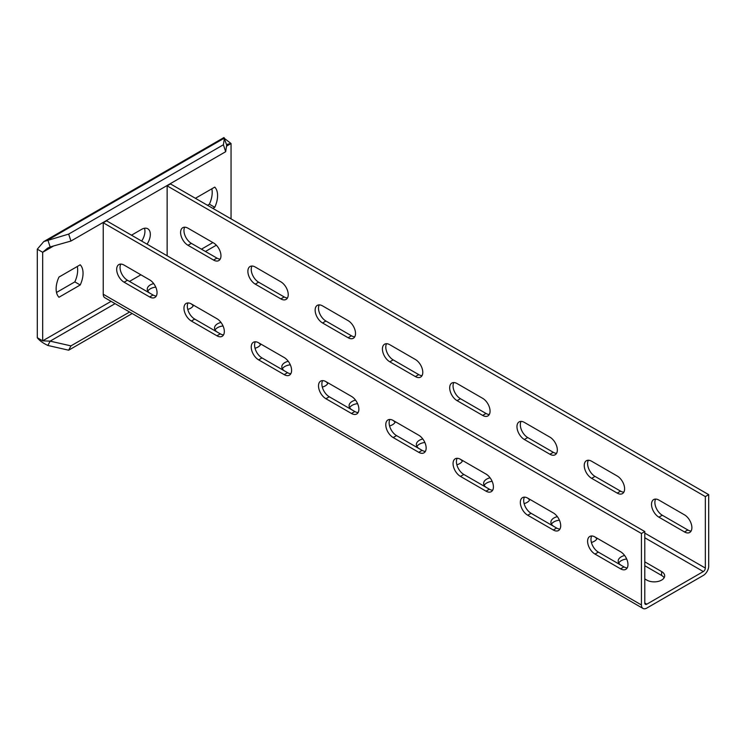<?xml version="1.0" encoding="UTF-8"?>
<svg xmlns="http://www.w3.org/2000/svg" width="746" height="746" viewBox="0 0 746 746"><rect width="100%" height="100%" fill="white"/><g stroke="black" fill="none" stroke-linecap="round" stroke-linejoin="round"><path stroke-width="1.12" d="M231.055 218.886L231.055 143.53L227.754 144.146L226.7 145.022L225.674 151.708L70.945 241.042L50.141 246.954L47.557 248.185L42.681 252.288L42.681 340.838L50.141 341.146L70.945 345.883L129.59 312.024M147.046 244.184A12.365 7.143 120 0 0 147.764 228.752A12.365 7.143 120 0 0 141.572 229.367L132.154 234.804A12.365 7.143 120 0 0 131.51 235.204M80.223 284.991A21.121 12.197 120 0 0 80.223 264.793L58.962 277.064A21.121 12.197 120 0 0 58.962 297.262L80.223 284.991L74.833 281.885A21.121 12.197 120 0 0 77.286 266.49M195.396 198.296L214.764 187.115A21.121 12.197 -60 0 1 214.764 207.313L212.89 208.395M224.443 138.43L231.055 143.53L226.523 146.141M70.945 241.042L68.669 234.095L43.753 241.592L223.94 137.553L226.7 145.022M225.674 151.708L223.399 144.761L68.669 234.095M50.141 246.954L47.865 240.007L224.425 138.075L223.399 144.761M43.753 241.592L37.3 249.173L42.681 252.288L53.628 245.966M37.3 249.173L37.3 337.733C39.407 340.54 42.932 343.113 47.865 345.463L68.669 350.2L132.191 313.525M141.665 241.07A12.365 7.143 120 0 0 144.454 228.267M56.519 292.46L74.833 281.885M211.827 188.803A21.121 12.197 -60 0 1 209.384 204.199L207.509 205.29M47.865 345.463L50.141 341.146L115.08 303.65M70.945 345.883L68.669 350.2M37.3 337.733L42.681 340.838L111.089 301.347M214.764 207.313L209.384 204.199M644.786 531.544L106.594 220.825L103.228 222.765L103.228 294.232A7.609 4.392 120 0 0 104.804 297.719L643.005 608.447A7.609 4.392 120 0 0 646.81 608.065L703.319 575.436A7.609 4.392 120 0 0 708.7 566.121L708.7 494.654L705.334 496.594L705.334 568.06A2.853 1.651 -60 0 1 703.319 571.557L646.81 604.185A2.853 1.651 -60 0 1 645.383 604.325A2.853 1.651 -60 0 1 644.786 603.02L644.786 531.544L641.429 533.493L641.429 604.959A7.609 4.392 120 0 0 643.005 608.447M708.7 494.654L170.508 183.926L167.141 185.866L167.141 255.775M140.901 274.817L129.468 281.419M103.228 222.765L641.429 533.493M149.648 296.955A10.463 6.043 -120 0 0 154.879 297.467A10.463 6.043 -120 0 0 156.483 289.084A10.463 6.043 -120 0 0 149.648 279.862L124.088 265.1A10.463 6.043 -120 0 0 118.847 264.588A10.463 6.043 -120 0 0 117.243 272.971A10.463 6.043 -120 0 0 124.088 282.193L149.648 296.955L153.014 295.006A10.463 6.043 -120 0 0 156.287 296.022M216.927 335.793A10.463 6.043 -120 0 0 222.159 336.306A10.463 6.043 -120 0 0 223.763 327.923A10.463 6.043 -120 0 0 216.927 318.701L191.358 303.939A10.463 6.043 -120 0 0 186.127 303.426A10.463 6.043 -120 0 0 184.523 311.809A10.463 6.043 -120 0 0 191.358 321.032L216.927 335.793L220.284 333.854A10.463 6.043 -120 0 0 223.558 334.861M284.198 374.632A10.463 6.043 -120 0 0 289.429 375.154A10.463 6.043 -120 0 0 291.033 366.762A10.463 6.043 -120 0 0 284.198 357.539L258.629 342.787A10.463 6.043 -120 0 0 253.398 342.265A10.463 6.043 -120 0 0 251.794 350.648A10.463 6.043 -120 0 0 258.629 359.87L284.198 374.632L287.564 372.692A10.463 6.043 -120 0 0 290.837 373.699M351.469 413.47A10.463 6.043 -120 0 0 356.709 413.993A10.463 6.043 -120 0 0 358.313 405.61A10.463 6.043 -120 0 0 351.469 396.387L325.909 381.626A10.463 6.043 -120 0 0 320.677 381.103A10.463 6.043 -120 0 0 319.074 389.496A10.463 6.043 -120 0 0 325.909 398.718L351.469 413.47L354.835 411.531A10.463 6.043 -120 0 0 358.108 412.538M418.748 452.318A10.463 6.043 -120 0 0 423.98 452.831A10.463 6.043 -120 0 0 425.584 444.448A10.463 6.043 -120 0 0 418.748 435.226L393.179 420.464A10.463 6.043 -120 0 0 387.948 419.942A10.463 6.043 -120 0 0 386.344 428.335A10.463 6.043 -120 0 0 393.179 437.557L418.748 452.318L422.115 450.37A10.463 6.043 -120 0 0 425.388 451.377M486.019 491.157A10.463 6.043 -120 0 0 491.25 491.67A10.463 6.043 -120 0 0 492.854 483.287A10.463 6.043 -120 0 0 486.019 474.064L460.459 459.303A10.463 6.043 -120 0 0 455.228 458.79A10.463 6.043 -120 0 0 453.624 467.173A10.463 6.043 -120 0 0 460.459 476.396L486.019 491.157L489.385 489.208A10.463 6.043 -120 0 0 492.658 490.225M553.299 529.996A10.463 6.043 -120 0 0 558.53 530.518A10.463 6.043 -120 0 0 560.134 522.125A10.463 6.043 -120 0 0 553.299 512.903L527.73 498.142A10.463 6.043 -120 0 0 522.498 497.629A10.463 6.043 -120 0 0 520.894 506.012A10.463 6.043 -120 0 0 527.73 515.234L553.299 529.996L556.656 528.056A10.463 6.043 -120 0 0 559.929 529.063M620.569 568.834A10.463 6.043 -120 0 0 625.801 569.357A10.463 6.043 -120 0 0 627.405 560.964A10.463 6.043 -120 0 0 620.569 551.742L595.01 536.989A10.463 6.043 -120 0 0 589.769 536.467A10.463 6.043 -120 0 0 588.165 544.85A10.463 6.043 -120 0 0 595.01 554.073L620.569 568.834L623.936 566.895A10.463 6.043 -120 0 0 627.209 567.902M120.815 264.093A10.463 6.043 -120 0 0 127.445 280.254L153.014 295.006M188.085 302.932A10.463 6.043 -120 0 0 194.725 319.092L220.284 333.854M255.356 341.771A10.463 6.043 -120 0 0 261.995 357.931L287.564 372.692M322.636 380.619A10.463 6.043 -120 0 0 329.275 396.769L354.835 411.531M389.906 419.457A10.463 6.043 -120 0 0 396.546 435.608L422.115 450.37M457.186 458.296A10.463 6.043 -120 0 0 463.816 474.456L489.385 489.208M524.457 497.134A10.463 6.043 -120 0 0 531.096 513.295L556.656 528.056M591.737 535.982A10.463 6.043 -120 0 0 598.367 552.133L623.936 566.895M153.704 283.601A10.463 6.043 0 0 0 147.26 289.187A10.463 6.043 0 0 0 150.254 293.42M187.759 309.404A10.463 6.043 0 0 0 193.522 305.198M260.802 344.037A10.463 6.043 180 0 1 255.029 348.251M217.524 332.259A10.463 6.043 180 0 1 214.531 328.026A10.463 6.043 180 0 1 220.984 322.449M328.072 382.875A10.463 6.043 180 0 1 322.309 387.09M284.804 371.098A10.463 6.043 180 0 1 281.801 366.864A10.463 6.043 180 0 1 288.254 361.288M395.352 421.714A10.463 6.043 180 0 1 389.58 425.929M352.075 409.936A10.463 6.043 180 0 1 349.081 405.703A10.463 6.043 180 0 1 355.534 400.126M462.623 460.552A10.463 6.043 180 0 1 456.85 464.767M419.345 448.775A10.463 6.043 180 0 1 416.352 444.551A10.463 6.043 180 0 1 422.805 438.965M529.893 499.4A10.463 6.043 180 0 1 524.13 503.606M486.625 487.623A10.463 6.043 180 0 1 483.632 483.389A10.463 6.043 180 0 1 490.075 477.804M597.173 538.239A10.463 6.043 180 0 1 591.401 542.454M553.896 526.462A10.463 6.043 180 0 1 550.902 522.228A10.463 6.043 180 0 1 557.355 516.652M644.786 561.841L661.609 571.557A10.463 6.043 180 0 1 664.677 575.828A10.463 6.043 180 0 1 658.214 581.414A10.463 6.043 180 0 1 646.81 580.099L644.786 578.933M621.176 565.3A10.463 6.043 180 0 1 618.182 561.067A10.463 6.043 180 0 1 624.626 555.49M167.141 185.866L705.334 496.594M213.561 260.056A10.463 6.043 -120 0 0 218.792 260.568A10.463 6.043 -120 0 0 220.396 252.185A10.463 6.043 -120 0 0 213.561 242.963L187.992 228.201A10.463 6.043 -120 0 0 182.761 227.689A10.463 6.043 -120 0 0 181.157 236.072A10.463 6.043 -120 0 0 187.992 245.294L213.561 260.056L216.927 258.107A10.463 6.043 -120 0 0 220.201 259.123M280.832 298.894A10.463 6.043 -120 0 0 286.063 299.416A10.463 6.043 -120 0 0 287.667 291.024A10.463 6.043 -120 0 0 280.832 281.801L255.272 267.04A10.463 6.043 -120 0 0 250.041 266.527A10.463 6.043 -120 0 0 248.437 274.91A10.463 6.043 -120 0 0 255.272 284.133L280.832 298.894L284.198 296.955A10.463 6.043 -120 0 0 287.471 297.962M348.112 337.733A10.463 6.043 -120 0 0 353.343 338.255A10.463 6.043 -120 0 0 354.947 329.863A10.463 6.043 -120 0 0 348.112 320.64L322.542 305.888A10.463 6.043 -120 0 0 317.311 305.366A10.463 6.043 -120 0 0 315.707 313.749A10.463 6.043 -120 0 0 322.542 322.971L348.112 337.733L351.469 335.793A10.463 6.043 -120 0 0 354.742 336.8M415.382 376.571A10.463 6.043 -120 0 0 420.613 377.094A10.463 6.043 -120 0 0 422.217 368.71A10.463 6.043 -120 0 0 415.382 359.488L389.822 344.727A10.463 6.043 -120 0 0 384.582 344.204A10.463 6.043 -120 0 0 382.978 352.597A10.463 6.043 -120 0 0 389.822 361.819L415.382 376.571L418.748 374.632A10.463 6.043 -120 0 0 422.022 375.639M482.662 415.419A10.463 6.043 -120 0 0 487.893 415.932A10.463 6.043 -120 0 0 489.497 407.549A10.463 6.043 -120 0 0 482.662 398.327L457.093 383.565A10.463 6.043 -120 0 0 451.862 383.043A10.463 6.043 -120 0 0 450.258 391.436A10.463 6.043 -120 0 0 457.093 400.658L482.662 415.419L486.019 413.47A10.463 6.043 -120 0 0 489.292 414.478M549.933 454.258A10.463 6.043 -120 0 0 555.164 454.771A10.463 6.043 -120 0 0 556.768 446.388A10.463 6.043 -120 0 0 549.933 437.165L524.363 422.404A10.463 6.043 -120 0 0 519.132 421.891A10.463 6.043 -120 0 0 517.528 430.274A10.463 6.043 -120 0 0 524.363 439.497L549.933 454.258L553.299 452.318A10.463 6.043 -120 0 0 556.572 453.326M617.203 493.097A10.463 6.043 -120 0 0 622.444 493.619A10.463 6.043 -120 0 0 624.048 485.226A10.463 6.043 -120 0 0 617.203 476.004L591.643 461.252A10.463 6.043 -120 0 0 586.412 460.73A10.463 6.043 -120 0 0 584.808 469.113A10.463 6.043 -120 0 0 591.643 478.335L617.203 493.097L620.569 491.157A10.463 6.043 -120 0 0 623.842 492.164M684.483 531.935A10.463 6.043 -120 0 0 689.714 532.457A10.463 6.043 -120 0 0 691.318 524.065A10.463 6.043 -120 0 0 684.483 514.843L658.914 500.09A10.463 6.043 -120 0 0 653.683 499.568A10.463 6.043 -120 0 0 652.079 507.951A10.463 6.043 -120 0 0 658.914 517.174L684.483 531.935L687.849 529.996A10.463 6.043 -120 0 0 691.122 531.003M184.719 227.194A10.463 6.043 -120 0 0 191.358 243.355L216.927 258.107M251.999 266.033A10.463 6.043 -120 0 0 258.629 282.193L284.198 296.955M319.269 304.881A10.463 6.043 -120 0 0 325.909 321.032L351.469 335.793M386.549 343.72A10.463 6.043 -120 0 0 393.179 359.87L418.748 374.632M453.82 382.558A10.463 6.043 -120 0 0 460.459 398.718L486.019 413.47M521.09 421.397A10.463 6.043 -120 0 0 527.73 437.557L553.299 452.318M588.37 460.235A10.463 6.043 -120 0 0 595.01 476.396L620.569 491.157M655.641 499.083A10.463 6.043 -120 0 0 662.28 515.234L687.849 529.996M193.195 305.888A10.463 6.043 0 0 0 191.013 303.753M155.765 287.135A10.463 6.043 0 0 0 147.811 291.126M258.284 342.591A10.463 6.043 180 0 1 260.466 344.727M215.09 329.965A10.463 6.043 180 0 1 223.045 325.974M325.564 381.43A10.463 6.043 180 0 1 327.746 383.565M282.361 368.804A10.463 6.043 180 0 1 290.315 364.813M392.834 420.278A10.463 6.043 180 0 1 395.016 422.404M349.632 407.652A10.463 6.043 180 0 1 357.595 403.651M460.114 459.116A10.463 6.043 180 0 1 462.296 461.252M416.911 446.49A10.463 6.043 180 0 1 424.866 442.499M527.385 497.955A10.463 6.043 180 0 1 529.567 500.09M484.182 485.329A10.463 6.043 180 0 1 492.136 481.338M594.655 536.794A10.463 6.043 180 0 1 596.847 538.929M551.462 524.168A10.463 6.043 180 0 1 559.416 520.176M644.786 565.729L661.609 575.436A10.463 6.043 180 0 1 664.117 577.768M618.732 563.006A10.463 6.043 180 0 1 626.687 559.015M212.89 242.571L201.448 249.173M216.34 245.192L205.439 251.486M103.228 294.232L641.429 604.959M644.786 603.02L646.81 604.185M644.786 537.763L703.319 571.557M644.786 533.101L705.334 568.06M661.609 575.436L661.609 571.557M124.088 282.193L127.445 280.254M187.992 245.294L191.358 243.355M191.358 321.032L194.725 319.092M255.272 284.133L258.629 282.193M258.629 359.87L261.995 357.931M322.542 322.971L325.909 321.032M325.909 398.718L329.275 396.769M389.822 361.819L393.179 359.87M393.179 437.557L396.546 435.608M457.093 400.658L460.459 398.718M460.459 476.396L463.816 474.456M524.363 439.497L527.73 437.557M527.73 515.234L531.096 513.295M591.643 478.335L595.01 476.396M595.01 554.073L598.367 552.133M658.914 517.174L662.28 515.234"/></g></svg>
